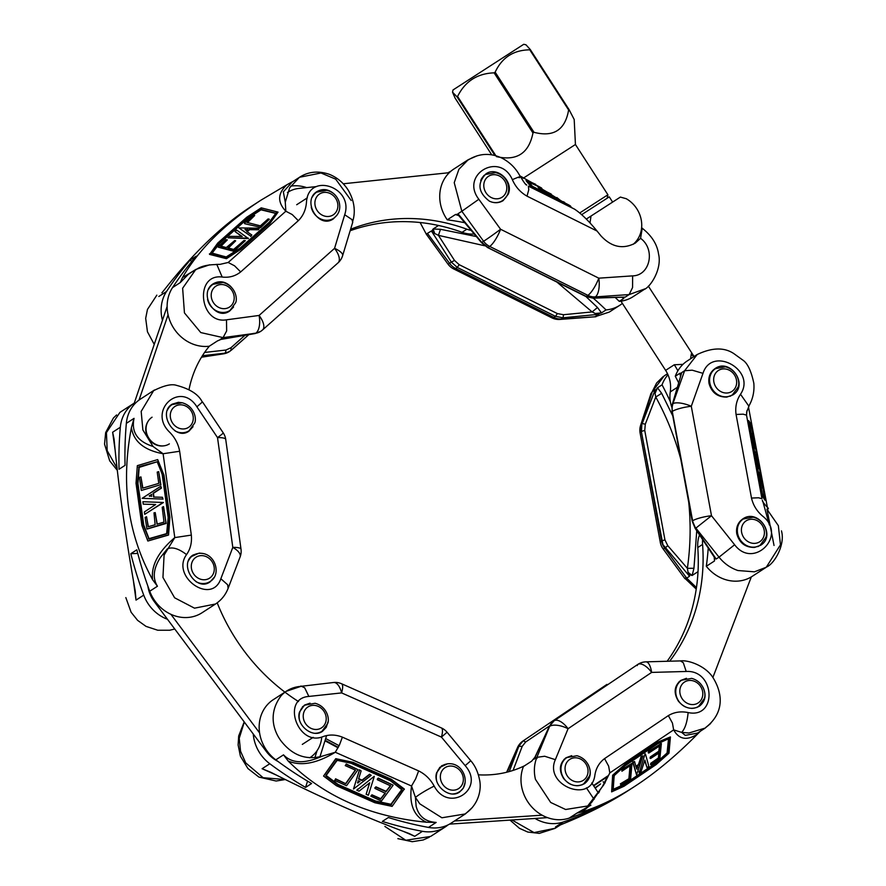 <?xml version="1.0" encoding="UTF-8"?>
<svg xmlns="http://www.w3.org/2000/svg" width="886" height="886" viewBox="0 0 886 886"><rect width="100%" height="100%" fill="white"/><g stroke="black" fill="none" stroke-linecap="round" stroke-linejoin="round"><path stroke-width="1.33" d="M247.205 229.673L245.068 229.74M195.673 269.543L182.45 277.639C198.652 249.509 224.811 223.693 260.927 200.192L287.009 184.698C277.617 193.281 277.229 202.119 285.846 211.222L285.27 202.229L289.656 187.799L299.379 177.355M351.21 200.513L335.694 179.16L321.02 172.991L299.523 177.266L292.136 182.051L283.343 191.874L285.27 202.229M287.009 184.698L293.465 181.198M220.027 264.36L228.178 262.477L234.546 265.8L240.671 271.924L298.327 220.68L292.203 214.545L285.846 211.222L228.189 262.477M188.397 274.261L180.246 282.601L182.45 277.639M162.448 320.278A37.411 33.214 -122.9 0 1 166.524 291.494A367.856 326.635 -122.9 0 1 190.235 260.03L196.249 256.132A367.856 326.635 57.1 0 0 172.537 287.596A37.411 33.214 57.1 0 0 173.412 327.754A37.411 33.214 57.1 0 0 209.24 346.238L217.402 340.944L222.452 338.784M260.927 200.192L258.69 201.631A367.856 326.635 57.1 0 0 254.326 204.522L248.301 208.42A367.856 326.635 -122.9 0 1 252.665 205.53A367.856 326.635 -122.9 0 1 255.689 203.603M252.665 205.53L250.428 206.981C221.998 225.509 193.558 252.82 165.084 288.891L161.905 292.823M290.674 186.138A37.411 33.214 -122.9 0 1 306.634 187.611M190.235 260.03L191.597 261.669M278.049 212.131L269.876 223.516L240.848 249.32L226.439 258.69L209.617 254.404L217.79 243.008L246.829 217.203L261.215 207.845L278.049 212.131L269.654 223.017L240.627 248.833L226.207 258.203L209.395 253.917M244.447 223.194L253.451 215.187L254.681 215.508L246.917 222.397L260.373 225.83L268.126 218.931L269.355 219.252L260.351 227.248L244.669 223.693L260.351 227.248M247.515 222.552L254.681 215.508M260.573 227.746L269.355 219.252M245.356 229.651L247.515 229.385M245.134 229.153L246.042 230.404L247.427 229.186M238.888 227.912L259.388 228.178L258.125 229.308L249.343 229.186L246.74 231.501L251.823 234.967L250.594 236.064L238.888 227.912L250.594 236.064M251.823 234.967L250.816 236.551M259.388 228.178L258.347 229.795L249.564 229.684L247.183 231.8M248.235 238.101L228.067 237.836L229.74 236.352L242.221 236.473L235.056 231.578L236.728 230.094L248.457 238.589L228.067 237.836M241.723 236.473L235.056 231.578M234.79 240.494L235.598 240.937L227.868 247.914L233.649 249.431L243.982 240.483L245.278 240.615L234.07 250.694L218.089 246.817L226.03 239.652L227.248 239.962L220.525 246.053L226.318 247.559L234.79 240.494M275.956 213.46L261.016 209.827L247.803 218.421L219.429 243.639L211.987 253.285M245.278 240.704L233.882 251.314L218.321 247.216M227.325 239.873L221.002 246.208M235.676 240.848L228.344 248.08M352.761 222.054L351.93 219.562L344.698 214.744C354.145 186.891 308.339 171.762 306.478 202.119C305.914 209.65 303.2 215.841 298.327 220.68M215.608 264.504L216.738 264.371M220.038 264.36L216.782 264.382L222.187 277.041C194.134 273.276 199.295 324.531 226.495 319.813L226.65 330.921L223.073 337.621L200.779 332.571L184.443 312.891L182.638 288.238L195.728 269.565M188.452 274.217L195.839 269.433L209.661 264.803M229.773 351.399L224.568 353.392A15.583 6.025 81.3 0 1 223.482 353.846A15.583 15.583 0 0 0 229.596 351.52A15.583 13.844 57.1 0 0 229.684 351.454M334.631 194.499C329.016 189.183 323.157 188.186 317.066 191.531C301.55 200.668 318.561 229.374 333.291 218.908L337.234 214.877M230.936 286.665C225.321 281.349 219.462 280.364 213.371 283.708C197.855 292.845 214.866 321.54 229.596 311.075L233.539 307.043M344.698 214.744L334.565 248.346A15.583 7.099 -131.6 0 1 338.053 262.843A15.583 15.583 0 0 0 342.616 255.7L342.616 255.7A15.583 5.061 -163.2 0 0 334.565 248.346L259.077 315.449A15.583 7.232 82.4 0 1 255.655 333.247L260.606 331.43M202.418 355.718L224.9 353.171L225.72 352.008L225.886 350.048L204.588 352.451M231.39 350.147L248.855 334.631L229.784 351.399L231.567 349.317L231.246 350.28L230.936 347.755L225.886 350.048M254.659 333.258L221.024 339.382M276.554 775.184L262.101 768.727L270.784 772.271C321.286 797.788 367.369 818.188 409.055 833.482L414.748 836.306L403.252 831.334M357.457 782.648L359.838 781.219M448.006 824.91A37.411 33.214 -122.9 0 1 445.115 827.048A37.411 33.214 -122.9 0 1 422.445 831.312A367.856 326.635 -122.9 0 1 382.353 821.422L388.378 817.523A367.856 326.635 57.1 0 0 428.459 827.413A37.411 33.214 57.1 0 0 451.129 823.149L465.371 813.924L441.904 817.778L419.787 803.835L415.423 797.389L411.547 786.015C408.922 804.333 413.884 816.405 426.421 822.219C369.672 816.693 323.589 796.292 288.16 761.019C300.996 766.434 316.701 763.51 335.296 752.258L322.282 756.157C305.825 760.553 291.859 755.193 280.386 740.087C280.563 739.921 263.496 719.343 281.161 695.687C286.056 690.449 292.125 687.392 299.368 686.517L333.579 682.497A15.583 7.166 83.9 0 1 341.619 692.907L441.438 737.097L447.053 732.224A15.583 15.583 0 0 0 441.383 727.938A15.583 4.253 -66.1 0 1 441.438 737.097L465.172 765.637L470.776 760.764C475.018 765.593 477.919 771.85 479.503 779.547C481.774 789.227 478.828 804.532 465.338 813.702M288.16 761.019L283.52 754.85C291.793 763.577 304.706 764.009 322.282 756.157M465.172 765.637C485.816 789.038 448.681 813.536 434.173 786.081C426.088 790.19 419.842 793.967 415.423 797.389L416.132 806.194C418.668 816.349 425.335 821.754 436.167 822.429L426.421 822.219M286.71 690.98L273.32 699.652A37.411 33.214 57.1 0 0 275.812 759.845A367.856 326.635 57.1 0 0 311.584 783.523L305.57 787.421A367.856 326.635 -122.9 0 1 269.798 763.743A37.411 33.214 -122.9 0 1 253.252 734.007M326.58 735.657L319.924 756.888M305.57 787.421L307.542 781.131M314.851 757.774L317.066 750.686M323.567 776.047L335.772 758.671L353.005 762.303L391.402 779.303L404.304 789.016L392.11 806.382L374.856 802.738L336.459 785.749L323.567 776.047L335.75 759.069L352.971 762.702L391.368 779.702L404.282 789.415M346.548 785.705L334.642 780.433L335.517 779.193L345.784 783.733L355.519 770.167L345.252 765.615L346.138 764.385L358.044 769.657L346.548 785.705M335.517 779.193L334.642 780.433M335.55 778.794L345.784 783.733M345.817 783.335L355.319 770.078M346.138 764.385L345.252 765.615M346.171 763.987L358.044 769.657M357.911 783.102L358.055 780.765L359.96 781.419L357.944 782.703M353.492 789.038L359.461 770.189L361.134 770.92L358.575 779.004L362.009 780.522L369.573 774.597L371.201 775.316L353.492 789.038L359.483 769.779L361.134 770.92M358.697 778.639L362.042 780.123L369.606 774.198L371.201 775.316M374.213 776.712L368.343 795.251L366.139 794.277L369.706 782.814L359.018 791.187L356.814 790.212L374.246 776.313L357.778 789.459M369.573 782.914L366.139 794.277M357.8 789.061L356.814 790.212M374.911 787.931L375.93 786.823L386.052 791.298L390.527 785.572M374.889 788.13L375.908 787.222L386.03 791.696L390.582 785.86L377.336 779.724L378.222 778.495L393.107 785.24L381.434 801.055L370.891 796.226L371.932 795.218L380.714 799.106L385.266 793.258L375.022 788.451L374.922 787.732M370.935 795.927L371.965 794.82L380.747 798.707L385.211 792.981M326.081 775.416L337.987 784.387L375.509 800.999L390.936 804.266L401.834 789.437L391.28 804.156M377.226 779.193L378.256 778.085L393.085 785.129M300.897 686.019L304.706 687.824L308.849 696.429C281.05 698.389 297.663 746.677 322.714 736.731C328.994 734.361 335.55 734.494 342.406 737.152L339.371 745.159L335.296 752.258L411.536 786.015L415.612 778.916L418.646 770.909L342.406 737.152M472.349 807.5L465.449 813.869M384.889 826.439L405.81 840.26L430.607 836.439M244.326 722.068L239.231 738.215L240.538 751.206L245.732 762.89L263.131 777.709L284.827 779.514M310.045 703.174L304.54 705.057L299.523 712.001C295.304 724.471 312.282 738.78 322.471 731.338L326.258 727.34L327.964 721.857M447.164 763.876L441.671 765.759L436.643 772.703C432.423 785.173 449.412 799.482 459.601 792.029L463.378 788.042L465.084 782.559M338.286 747.341L325.129 740.286M115.091 449.844L112.633 432.235L114.039 438.902C118.347 485.129 125.413 535.82 135.226 590.962L136.023 600.11L133.299 580.009M151.661 494.488L149.579 496.348M174.786 537.592L191.332 535.1L179.648 451.251L163.102 453.743L174.786 537.592C158.295 551.646 150.897 565.678 152.602 579.71C127.717 534.324 120.662 483.634 131.405 427.65C133.598 441.527 144.163 450.232 163.102 453.743L153.034 446.455L142.879 429.965L141.173 411.403L153.721 390.505M131.405 427.65L134.052 418.358C131.15 432.102 137.485 441.472 153.034 446.455M167.465 619.27A37.411 33.214 -122.9 0 1 143.731 595.126A367.856 326.635 -122.9 0 1 130.818 553.706L136.832 549.796A367.856 326.635 57.1 0 0 149.745 591.228A37.411 33.214 57.1 0 0 202.074 612.735L215.531 604.008L194.51 608.173L174.62 597.795L162.946 577.45L164.087 555.09L174.797 537.603M202.274 402.089L196.891 406.818L217.513 437.595A15.583 3.334 172.1 0 1 225.72 439.378A15.583 15.583 0 0 0 223.228 432.855A15.583 0.886 146.2 0 1 217.513 437.595L232.808 547.382L220.847 578.735C211.665 605.592 170.555 576.675 186.536 554.603C178.673 548.556 172.272 546.651 167.31 548.888L160.432 557.46C153.389 568.524 152.392 578.115 157.442 586.233L152.602 579.71M154.485 389.995L140.376 399.143A37.411 33.214 57.1 0 0 126.344 423.353A367.856 326.635 57.1 0 0 125.059 465.349L119.045 469.248A367.856 326.635 -122.9 0 1 120.33 427.251A37.411 33.214 -122.9 0 1 134.262 403.097L119.909 412.4L106.431 432.612L107.184 450.675L116.454 467.055M169.359 443.875A15.904 14.121 -122.9 0 1 148.87 438.216A15.904 14.121 -122.9 0 1 152.071 417.195M130.818 553.706L137.762 553.418M157.686 459.59L163.999 475.14L169.879 517.358L168.561 535.033L147.851 541.025L141.904 525.509L136.023 483.291L137.341 465.648L157.686 459.59L163.622 475.073L169.503 517.302L168.185 534.967L147.851 541.025M141.295 490.467L139.467 477.366L140.94 476.923L142.513 488.208L158.782 483.379L157.21 472.083L158.694 471.651L160.521 484.742L141.295 490.467L160.521 484.742M142.867 488.108L140.94 476.923M160.887 484.797L158.694 471.651M149.623 495.806L151.628 494.443M149.258 495.75L151.617 496.404L151.34 494.399M142.137 498.331L160.809 486.215L161.064 488.053L153.068 493.247L153.599 497.024L162.415 497.279L162.67 499.062L142.137 498.331L162.67 499.062M162.415 497.279L163.035 499.117M160.809 486.215L161.44 488.108L153.444 493.303L153.965 497.035M163.079 502.44L144.706 514.356L144.374 511.931L155.692 504.511L143.233 504.145L142.89 501.72L163.445 502.495L144.706 514.356M155.626 504.555L143.233 504.145M153.998 512.839L155.271 512.772L157.021 524.147L164.01 522.087L162.204 507.29L163.489 506.615L165.937 523.039L146.921 528.986L145.127 517.335L146.6 516.892L148.15 526.782L155.139 524.722L153.998 512.839M139.368 467.099L157.243 461.761L139.168 467.387L137.961 483.59L143.731 524.933L148.959 539.12L166.612 533.87L168.207 517.225L162.249 474.398L157.409 461.717L138.958 466.734L137.341 483.601L143.1 524.866L148.959 539.12M163.567 506.648L166.114 523.471L147.209 529.02M155.161 512.573L157.243 524.102M146.489 516.693L148.372 526.738M196.891 406.818C180.29 380.393 147.408 410.595 169.447 432.014C174.874 437.418 178.274 443.831 179.648 451.251M220.847 578.735L227.658 584.782L228.112 588.337M182.029 402.742L178.418 402.299L172.161 404.171C157.143 412.987 174.752 441.294 188.951 431.183L193.037 426.675M203.049 553.54L199.428 553.097L193.181 554.979C178.164 563.795 195.762 592.103 209.971 581.991L214.058 577.484M232.808 547.382A15.583 6.656 20.9 0 1 240.139 556.873A15.583 15.583 0 0 0 241.014 549.165A15.583 3.334 -7.9 0 0 232.808 547.382M558.158 825.863L564.57 823.194C588.581 813.392 609.856 802.495 628.395 790.5L634.476 786.558C616.49 798.197 598.98 806.659 581.947 811.941L576.897 813.115L590.364 805.485M636.602 768.926L637.278 767.132M609.812 772.902L603.709 784.941L586.454 807.622M581.947 811.941L588.249 806.858M710.672 723.474L705.123 728.093L688.931 733.01L681.666 732.39L673.648 729.876C679.053 739.555 687.06 740.906 697.67 733.94C676.472 755.426 655.418 772.969 634.476 786.558M700.383 731.205L697.67 733.94M535.199 757.065L549.087 726.753L554.005 720.883L637.721 664.467L554.005 720.883L551.291 723.353L549.597 726.387A15.583 6.745 22.3 0 1 568.07 728.724L651.62 672.408L686.196 671.477C715.124 669.683 717.438 718.923 688.134 712.565C687.204 722.168 685.044 728.768 681.666 732.39L685.277 735.38L697.448 733.099M549.265 726.598L534.003 759.191L534.679 757.519L531.611 761.196L523.46 766.49A37.411 33.214 57.1 0 0 531.434 806.592A37.411 33.214 57.1 0 0 569.2 818.11A367.856 326.635 57.1 0 0 605.271 803.181L599.246 807.08A367.856 326.635 -122.9 0 1 563.186 822.009A37.411 33.214 -122.9 0 1 535.011 818.465M591.748 782.947L598.526 793.092M599.246 807.08L598.737 806.304M594.096 799.371L586.388 787.842M594.982 787.787L600.586 783.922L595.126 788.019M611.617 791.874L612.647 775.228L625.505 763.832L657.645 742.169L670.425 736.942L668.974 753.211L656.094 764.618L623.954 786.281L611.617 791.874L613.068 775.604L625.926 764.208L658.065 742.546L670.425 736.942M630.644 778.694L620.676 785.406L620.776 784.232L629.37 778.44L630.533 765.426L621.939 771.219L622.05 770.034L632.006 763.322L630.644 778.694M620.776 784.232L620.676 785.406M620.355 783.855L629.37 778.44M628.949 778.063L630.046 765.759M622.05 770.034L621.939 771.219M621.629 769.668L632.006 763.322M637.178 769.07L636.347 767.985L637.865 766.822L636.757 768.705M636.558 774.885L633.158 762.481L634.553 761.539L636.015 766.855L638.884 764.917L641.597 756.744L642.948 755.836L636.558 774.885L632.737 762.115L634.553 761.539M635.86 766.301L638.463 764.54L641.176 756.378L642.948 755.836M645.506 754.163L648.851 766.357L647.001 767.597L644.886 760.11L641.065 771.64L639.216 772.891L645.086 753.787L639.559 771.85M644.72 760.62L647.001 767.597M639.138 771.473L639.216 772.891M650.091 758.172L650.313 756.932L658.785 751.228L659.472 745.857M650.413 758.449L650.734 757.308L659.206 751.594L659.937 745.724L648.751 753.078L648.862 751.893L661.366 743.553L659.804 758.97L650.922 764.862L651.221 763.643L658.819 758.338L659.306 752.823L650.623 758.494L649.992 758.073M650.579 764.507L650.8 763.278L658.398 757.973L658.841 752.945M612.99 789.448L624.154 784.376L655.629 763.167L667.08 753.011L668.509 738.88M648.231 752.757L648.441 751.527L661.288 743.542M603.288 781.917L604.518 782.892M598.15 792.527L599.434 791.652M593.487 785.561L607.73 775.959M590.22 805.584L565.611 809.494L550.682 802.461L535.443 779.348C533.638 771.551 534.125 764.208 536.883 757.331L544.668 756.245L555.356 759.667C543.727 785.206 591.04 804.123 594.838 775.449C595.89 768.35 599.124 762.735 604.551 758.615L608.649 766.146L609.823 772.902L673.637 729.887L672.463 723.142L668.365 715.6L604.551 758.615M686.196 671.477L683.327 662.783L680.526 660.923C687.614 659.782 705.001 665.375 712.798 677.314C723.497 694.369 723.807 713.385 705.821 727.406M511.953 819.982L534.048 832.585L555.267 828.222M522.95 741.017A15.583 7.166 56 0 1 523.028 740.962A15.583 15.583 0 0 0 517.479 747.607L517.479 747.607A15.583 5.537 23.7 0 1 518.498 746.533L523.083 740.929L606.788 684.501L523.249 740.818L525.686 741.981L549.486 725.944M571.692 755.669L565.966 757.785C559.431 763.344 558.656 770.266 563.629 778.539C569.919 785.793 576.886 787.488 584.516 783.645C590.652 778.816 591.87 772.437 588.182 764.54M686.462 678.299L680.736 680.426C674.202 685.985 673.426 692.907 678.399 701.18C684.69 708.423 691.656 710.129 699.287 706.286C705.422 701.457 706.64 695.078 702.952 687.182M651.62 672.408A15.583 5.659 -91.5 0 0 645.96 661.842L645.96 661.842A15.583 15.583 0 0 0 637.909 664.345A15.583 13.844 -122.9 0 0 637.721 664.467A15.583 7.166 -124 0 1 651.62 672.408M513.072 770.421L522.197 746.355L518.842 746.311L509.251 771.573M637.909 664.345L637.178 665.585L637.82 664.4M762.835 501.387L769.369 524.988M774.032 545.466L766.944 509.24L778.351 525.653L780.466 544.835L766.279 567.239L752.203 576.354A37.411 33.214 57.1 0 1 706.319 566.276A296.157 262.965 -122.9 0 0 708.246 547.891M746.654 412.001L746.521 415.146L746.987 410.55M748.493 407.062L767.918 510.114M670.359 401.768A296.157 262.965 57.1 0 0 662.052 384.834A37.411 33.214 -122.9 0 1 667.989 374.756M748.947 406.286L740.508 394.248C756.821 370.293 711.857 345.241 702.986 373.349L692.199 370.182L684.612 370.725L697.26 354.455L687.37 360.868A37.411 33.214 57.1 0 0 675.287 376.262A296.157 262.965 -122.9 0 1 678.61 382.741M765.593 499.848L765.039 500.258L761.971 495.551L750.663 436.41L748.183 420.839L748.847 420.85L748.183 420.673M760.576 474.708L759.269 467.642M758.937 465.837L758.826 463.489L758.25 463.887L754.85 454.95M757.873 460.067L756.733 453.898M754.507 453.067L756.267 451.406L753.111 437.806M764.374 497.101L762.957 488.275M753.443 438.515L755.858 448.072L754.086 438.448L752.867 436.2L754.95 447.795L754.252 448.006L751.782 435.846M755.481 458.317L755.215 456.91M757.153 467.409L756.998 463.323L755.802 460.078M758.361 466.357L758.25 465.781M758.615 466.313L758.505 465.726M757.464 469.082L757.22 467.62L757.807 469.082L759.468 467.243L755.237 457.021M755.47 458.306L756.921 462.99M755.957 451.461L756.965 453.444L756.002 454.584L756.212 455.747L758.815 463.489L754.739 453.787L756.633 451.65L754.54 453.222M754.639 453.809L758.56 463.821M758.449 461.595L751.882 426.221L749.235 422.312L751.505 436.809L762.503 494.388L765.172 498.01L754.927 442.369M760.897 475.228L763.322 487.876L762.768 488.308L760.476 476.723L758.914 474.409M760.565 477.078L763.322 487.887L761.03 476.303L758.671 472.803L760.376 484.321L757.862 471.031L759.557 480.356M762.625 488.086L763.178 487.665L762.536 487.732M752.114 436.543L754.396 448.216M754.252 448.006L754.806 447.574L752.757 436.477L751.538 434.24L753.853 449.501L750.819 432.512M753.776 436.698L756.013 448.294L755.215 448.139M753.742 448.903L751.494 436.709M753.266 435.901L751.328 426.642L749.445 423.862M751.693 425.07L765.593 499.826L762.27 495.484L751.317 436.344L759.069 478.362L758.416 478.429M750.663 436.41L751.317 436.344L748.847 420.85L751.826 425.269L748.482 420.606M766.235 567.262L754.418 571.824L737.938 570.529C730.463 567.992 724.161 563.54 719.022 557.161L734.627 544.757C753.288 569.776 787.377 535.897 763.067 516.472C757.076 511.565 753.222 505.43 751.494 498.065L758.582 497.777L761.96 498.763L746.521 415.157L743.155 414.172L736.067 414.46L751.494 498.065M664.135 375.93L652.273 391.678L655.153 389.807L642.173 423.574L645.318 424.161L655.762 397.017L654.699 391.601L657.501 387.791L661.654 393.318L672.784 415.922M685.199 578.104L686.683 578.126L696.462 587.584M667.745 545.643L664.943 539.884L644.742 430.43L641.497 431.371L641.829 423.785A15.583 6.468 -162 0 0 640.611 425.369L640.611 425.369A15.583 15.583 0 0 0 640.113 433.01A15.583 3.023 169.5 0 1 641.331 431.482L662.938 544.646L689.563 576.254L688.444 574.46L687.37 568.314L667.745 545.643L664.81 548.279A15.583 1.229 -36.2 0 1 663.071 548.855L684.944 578.702M736.775 533.771C739.389 542.974 745.314 547.526 754.529 547.437L760.576 545.3C776.845 535.676 758.239 508.01 742.822 518.908C737.883 522.452 735.867 527.403 736.775 533.771M709.022 383.416C711.635 392.609 717.56 397.161 726.775 397.083L732.822 394.946C749.091 385.31 730.496 357.645 715.08 368.554C710.14 372.087 708.113 377.037 709.022 383.416M692.464 520.89L695.565 528.355L711.491 515.718L691.29 406.264A15.583 5.261 -160.5 0 0 672.928 403.639L671.976 407.538L672.264 411.436L692.619 520.791L672.109 411.857M695.565 528.355L716.143 559.033L719.022 557.161L695.898 528.134A15.583 13.844 -122.9 0 1 692.619 520.791A15.583 3.023 -10.5 0 1 711.491 515.718L734.627 544.757M672.363 404.847L681.733 372.585L672.319 404.271M696.75 530.758L693.948 568.291L692.143 575.468L698.024 571.658M716.143 559.033L714.005 556.375L714.78 557.405L714.481 560.993L714.205 556.773M714.747 557.726L714.481 560.982L706.319 566.276M680.514 376.24L679.839 373.316L680.88 373.139L681.035 374.545M675.287 376.262L679.839 373.316L680.969 374.667M662.052 384.834L657.501 387.791L655.352 392.742M680.758 459.103C674.933 437.529 666.604 416.841 655.762 397.017L661.654 393.318M688.566 572.733L692.143 575.468L688.444 574.46M693.948 568.291L687.37 568.314C690.515 546.418 690.969 524.423 688.732 502.318M654.699 391.601L655.153 389.807M759.435 467.143L755.215 456.777M526.694 185.03L525.531 184.033M519.905 175.871L531.988 182.66M519.141 177.776C522.087 175.827 519.827 176.458 512.352 179.659C499.959 151.096 459.756 174.586 478.828 199.261L461.839 211.267L454.23 182.693L458.915 169.281L468.24 159.701L453.887 169.004A37.411 33.214 57.1 0 0 447.275 219.817A296.157 262.965 -122.9 0 1 465.017 222.774M448.006 172.814A37.411 33.214 -122.9 0 1 451.007 171.142M645.097 288.814L629.138 294.584L632.571 287.529L632.626 275.867C650.136 275.668 655.706 249.32 640.567 238.323L635.24 243.129C623.002 249.575 611.606 247.194 601.073 235.997L597.042 231.036C588.503 220.68 580.995 213.382 574.516 209.14L530.559 186.215L526.062 180.644L526.362 180.091L535.653 184.332L528.001 181.132L532.408 186.304L568.757 204.943M564.592 202.396L562.998 201.598L564.615 202.362M562.854 201.875L551.192 194.61M559.044 200.103L555.998 197.6M560.018 200.114L556.884 197.545M551.136 194.023L540.958 189.183L542.487 191.088L556.264 198.209L541.556 190.911L537.082 185.562L541.512 187.976L538.998 186.758L540.848 188.862L551.136 194.023M530.559 186.215L526.362 180.091M546.208 194.61L546.496 194.056L530.858 185.672M536.927 185.85L528.898 182.195M571.093 207.003L570.451 205.984L546.496 194.056M570.451 205.984L568.823 204.976M540.394 190.579L537.093 185.573L528.455 181.652M546.352 191.597L539.873 187.854M551.059 194.854L551.358 194.3L550.837 194.776L541.833 190.291M542.154 188.995L541.512 187.976M574.516 209.14L528.399 186.16L528.765 189.77L527.015 196.149L597.042 231.036M468.295 159.668L477.045 155.847M585.89 296.511L597.485 307.497L592.136 311.927L563.485 314.718L557.383 313.589L459.181 264.67L457.276 267.428L555.489 316.346L553.85 317.409L455.637 268.491L457.276 267.428L451.373 262.145L454.485 260.418L438.437 235.366L432.822 232.575L431.404 230.98L426.565 233.893M431.404 230.98L451.373 262.145L449.556 263.319L448.072 264.227L426.277 234.148M559.819 319.447L594.849 316.811L561.259 318.949A15.583 13.844 57.1 0 1 553.85 317.409A15.583 3.976 -63.5 0 1 551.878 317.841A15.583 15.583 0 0 0 559.819 319.447L559.819 319.447A15.583 6.545 -93.7 0 0 561.259 318.949L563.075 317.786L555.489 316.346L557.383 313.589M586.255 296.411L593.487 298.073L595.303 296.899A15.583 6.302 -93.9 0 0 598.792 278.171L500.579 229.252A15.583 0.576 144.1 0 1 483.601 241.258L481.785 242.432L488.042 247.493L489.681 246.43L587.883 295.348L586.255 296.411L487.51 247.404M563.485 314.718L563.075 317.786L598.703 314.308L596.898 314.297L592.136 311.927L556.906 282.08M458.295 215.043L481.596 242.753L487.643 247.582L585.856 296.5L593.099 298.172L625.283 297.087L592.413 297.917M481.785 242.432L457.996 213.759L459.867 216.472L457.132 214.312L455.437 214.534L458.571 215.22M597.485 307.497L601.494 312.88L606.046 309.934A296.157 262.965 57.1 0 0 593.465 298.338L593.432 298.161M615.227 297.486A296.157 262.965 -122.9 0 1 619.281 301.362L623.833 298.405L621.828 297.286M623.223 297.242L623.833 298.405L623.19 297.242M459.192 215.763L455.437 214.534L447.275 219.817M438.526 225.487L433.099 229.009L440.486 229.297L476.458 236.562M432.822 232.575L432.257 230.426L433.099 229.009L434.55 232.985M484.764 245.776L438.437 235.366L440.486 229.297M596.045 313.434L601.494 312.88L596.898 314.297M489.338 201.111C494.222 203.381 498.818 203.215 503.104 200.635L508.276 194.112C513.836 181.253 496.891 165.904 485.927 173.877C477 183.302 478.13 192.373 489.338 201.111M640.567 238.323L642.261 228.178L641.608 227.89M598.703 314.308L594.849 316.811L609.28 312.071L619.868 305.227A37.411 33.214 -122.9 0 1 606.046 309.934M619.281 301.362A37.411 33.214 57.1 0 0 633.102 296.655L643.679 289.8M622.393 303.4A37.411 33.214 -122.9 0 1 619.868 305.227M699.519 534.878A31.176 27.676 57.1 0 0 697.769 547.548A187.046 166.081 -122.9 0 1 667.136 661.277M669.683 661.2A187.046 166.081 57.1 0 0 702.587 544.436A31.176 27.676 -122.9 0 1 702.609 539.485M751.317 576.908L712.898 677.458M147.873 586.111A31.176 27.676 57.1 0 0 154.43 601.827L266.365 751.538A31.176 27.676 57.1 0 0 277.894 761.373M321.729 737.041A31.176 27.676 -122.9 0 1 310.011 757.608A31.176 27.676 -122.9 0 1 309.69 757.807L310.011 757.608M217.203 602.834A187.046 166.081 57.1 0 0 298.504 701.557M259.598 732.932L170.898 614.297M350.147 230.748A187.046 166.081 -122.9 0 1 462.071 232.309A31.176 27.676 57.1 0 0 474.32 233.982M287.784 192.306L287.441 192.528A31.176 27.676 -122.9 0 1 287.784 192.306A31.176 27.676 -122.9 0 1 298.848 188.43L316.512 186.581M471.385 230.449A31.176 27.676 -122.9 0 1 466.889 229.197A187.046 166.081 57.1 0 0 350.59 229.275M343.247 183.779L449.291 172.681M449.534 824.113L547.515 817.634M542.132 815.186L454.474 820.99M478.374 774.818A112.223 99.653 57.1 0 0 524.612 765.737M536.285 758.87A112.223 99.653 57.1 0 0 537.049 758.338L536.307 758.815M167.133 306.49L133.52 405.279M163.777 445.846A15.583 13.844 -122.9 0 1 148.494 438.448A15.583 13.844 -122.9 0 1 147.995 421.481M139.058 400.04L168.074 314.774M209.395 346.127A112.223 99.653 57.1 0 0 189.039 389.497M677.868 370.802A31.176 10.543 57.1 0 0 674.29 364.755L682.973 364.356M690.582 358.786L691.346 353.758A31.176 30.046 57.3 0 0 693.605 356.836M590.231 223.161A28.053 24.908 -122.9 0 1 590.109 222.054L591.04 216.018L620.377 197.08L626.269 198.719A28.053 24.908 -122.9 0 1 633.091 244.359M589.544 222.419L590.109 222.054M591.04 216.018L586.31 219.075M612.625 202.086L609.258 196.869L581.659 214.667M452.536 92.177L453.012 89.962L523.726 44.3L525.941 44.776L530.26 49.516L529.784 49.826C513.57 50.037 502.03 57.479 495.163 72.165L494.122 72.84C477.266 73.472 465.095 81.346 457.586 96.452L457.021 96.818L452.536 92.177L455.094 98.102L491.686 154.773L455.116 98.124M496.426 156.6C516.693 161.263 528.876 153.389 532.962 132.989L534.003 132.313C553.639 137.396 565.179 129.954 568.624 109.975L569.1 109.665L574.194 119.488L575.435 144.496L523.061 178.319M529.784 49.826L568.624 109.975L569.1 109.665L530.293 49.561L569.078 109.631M180.246 282.601L172.537 287.596M166.524 291.494L158.827 296.489M211.843 253.252L219.385 243.694M261.359 209.738L276.078 213.304L260.639 209.24L247.382 217.878L219.008 243.096L211.433 252.898L226.118 256.995L239.907 248.301L269.355 222.12L276.155 212.839M247.87 218.377L261.016 209.827M219.429 243.639L247.803 218.421M226.14 256.973L211.521 253.274M261.348 209.063L260.639 209.24M269.355 222.12L239.907 248.301M211.765 253.274L226.318 256.94L239.718 248.434M276.133 213.327L269.455 222.021M222.187 277.041C229.164 277.872 235.322 276.166 240.671 271.924M205.02 356.382L224.568 353.392A15.583 13.844 57.1 0 0 229.596 351.52M262.178 330.234A15.583 13.844 -122.9 0 1 260.694 331.375A15.583 15.583 0 0 0 262.566 329.935A15.583 7.099 48.4 0 0 259.077 315.449L226.495 319.813M220.193 339.482L223.073 337.621L255.655 333.247A15.583 13.844 -122.9 0 0 260.694 331.375L260.506 331.497M244.946 335.296L230.936 347.755M436.167 822.429L428.459 827.413M283.52 754.85L275.812 759.845M269.798 763.743L262.101 768.727M422.445 831.312L414.748 836.306M390.936 804.266L375.586 801.022M337.92 784.343L326.037 775.505L336.713 760.553M325.904 776.058L337.81 784.985L375.332 801.597L390.837 804.898L402.1 789.935L390.228 780.555L351.288 763.311L337.189 760.321L326.148 775.494M375.509 800.999L337.987 784.387M337.178 760.354L351.133 763.267L390.228 780.555M351.244 763.355L390.161 780.621M390.272 780.677L401.978 789.36M390.837 804.898L391.534 804.676M325.782 775.483L336.503 760.531M337.189 760.321L351.288 763.311M390.361 780.632L401.867 789.515M434.173 786.081C430.485 779.292 425.313 774.231 418.646 770.909M308.849 696.429L341.619 692.907A15.583 4.253 113.9 0 0 341.564 683.748A15.583 15.583 0 0 0 333.579 682.497M339.116 745.691L325.671 738.547M157.442 586.233L149.745 591.228M134.052 418.358L126.344 423.353M120.33 427.251L112.633 432.235M143.731 595.126L136.023 600.11M149.025 538.721L143.731 524.933M137.961 483.501L139.168 467.387M143.72 524.855L137.961 483.59M157.409 461.717L162.127 474.309M162.249 474.398L168.141 517.247M168.218 517.391L166.967 533.283M166.668 533.616L149.103 538.843M168.152 517.38L166.756 533.593L148.427 538.81M138.958 466.734L138.548 467.321M166.612 533.87L167.033 533.283M162.16 474.42L168.207 517.225M157.187 461.739L162.204 474.243M186.536 554.603C190.435 549.043 192.029 542.542 191.332 535.1M576.897 813.115L569.2 818.11M563.186 822.009L555.478 826.992M600.475 784.088L595.193 788.108M667.08 753.011L655.629 763.167M624.098 784.409L612.979 789.659M655.562 763.211L624.154 784.376M655.972 763.776L667.922 752.923L668.875 738.647L657.633 743.753L625.04 765.725L614.142 775.649L613.167 790.124L624.564 784.952L656.083 763.688M669.185 738.802L667.269 752.701M667.546 753.532L667.922 752.923M624.874 765.869L657.6 743.83L668.72 738.691M625.04 765.725L614.242 775.494L612.902 789.714M604.296 782.914L603.156 781.817M607.442 776.479L593.631 785.782M593.698 785.871L607.331 776.69M599.08 792.217L598.294 792.748M688.134 712.565C680.836 711.093 674.246 712.1 668.365 715.6M507.257 772.105L518.498 746.533A15.583 13.844 57.1 0 1 523.083 740.929A15.583 7.166 56 0 0 523.028 740.962L606.578 684.645A15.583 15.583 0 0 1 606.81 684.49A15.583 13.844 57.1 0 1 606.899 684.435M555.356 759.667L568.07 728.724A15.583 7.166 56 0 0 554.171 720.783A15.583 13.844 -122.9 0 0 549.597 726.387L536.883 757.331L534.003 759.191M522.197 746.355L525.686 741.981M607.885 684.568L606.788 684.501M758.826 463.522L761.019 475.372M763.256 488.153L764.784 497.71M762.049 495.828L765.593 499.837L751.826 425.269M758.438 478.506L761.971 495.551M748.183 420.839L750.652 436.333M751.649 435.137L752.015 436.189M757.851 471.042L761.03 475.428L763.322 487.887M757.242 467.874L758.261 466.568L755.459 458.173M756.998 463.323L757.608 466.634M757.641 466.878L757.22 467.62M757.563 469.447L759.391 467.509M757.486 462.592L757.641 463.256M756.965 453.455L756.633 451.65M758.826 463.5L758.494 461.695M757.884 471.286L761.03 475.428M758.781 473.711L760.476 476.723M760.675 483.966L758.416 473.168M761.03 476.303L761.207 477.011M750.863 432.745L753.908 436.898L750.819 432.501M752.978 437.108L753.344 438.16M756.013 448.305L753.908 436.909M754.23 449.113L751.284 434.594M753.897 437.728L754.086 438.448M752.568 435.768L752.757 436.477M749.334 423.187L751.328 426.642M751.406 426.919L753.72 436.588M752.037 426.775L751.882 426.221M765.139 498.242L762.348 493.834L749.246 422.655M740.508 394.248C736.543 400.273 735.059 407.006 736.067 414.46M664.943 539.884L661.532 540.936L641.331 431.482A15.583 13.844 57.1 0 1 641.829 423.785L652.273 391.678M689.563 576.254L686.683 578.126L664.81 548.279A15.583 13.844 57.1 0 1 661.532 540.936A15.583 3.023 -10.5 0 0 660.314 542.465A15.583 15.583 0 0 0 663.071 548.855M681.733 372.585L684.612 370.725L672.928 403.639A15.583 13.844 -122.9 0 0 672.419 411.337A15.583 3.023 169.5 0 1 691.29 406.264L702.986 373.349M644.742 430.43L645.318 424.161M755.935 454.85L756.212 455.747M568.79 204.954L532.408 186.304L528.1 181.209M551.136 194.222L550.837 194.776M512.352 179.659C515.519 186.891 520.414 192.384 527.015 196.149M427.55 233.483L449.556 263.319A15.583 13.844 57.1 0 0 455.637 268.491A15.583 3.976 116.5 0 1 453.665 268.923A15.583 15.583 0 0 1 448.072 264.227M457.996 213.759L461.839 211.267L483.601 241.258A15.583 13.844 -122.9 0 0 489.681 246.43A15.583 3.976 116.5 0 0 500.579 229.252L478.828 199.261M625.283 297.087L629.138 294.584L595.303 296.899A15.583 13.844 -122.9 0 1 587.883 295.348A15.583 3.976 -63.5 0 0 598.792 278.171L632.626 275.867M459.181 264.67L454.485 260.418M496.238 174.896A12.47 11.075 57.1 0 0 484.886 190.7A12.47 11.075 57.1 0 0 504.743 194.665A12.47 11.075 57.1 0 0 496.238 174.896M483.745 175.661L485.617 174.453A15.583 13.844 57.1 0 0 480.721 180.5M491.586 202.019A15.583 13.844 57.1 0 0 502.561 200.613C508.099 196.47 509.86 190.811 507.844 183.612C505.607 177.721 501.542 174.055 495.651 172.626L485.617 174.453M327.344 192.572A12.47 11.075 57.1 0 0 315.992 208.376A12.47 11.075 57.1 0 0 335.849 212.341A12.47 11.075 57.1 0 0 327.344 192.572M311.241 207.235A15.583 13.844 57.1 0 0 333.668 218.288C339.205 214.157 340.966 208.487 338.939 201.299C336.713 195.396 332.649 191.73 326.757 190.302L316.723 192.129A15.583 13.844 57.1 0 0 312.304 197.113M223.649 284.749A12.47 11.075 57.1 0 0 212.297 300.542A12.47 11.075 57.1 0 0 232.154 304.518A12.47 11.075 57.1 0 0 223.649 284.749M211.211 285.48L213.028 284.306A15.583 13.844 57.1 0 0 208.609 289.279M207.546 299.402A15.583 13.844 57.1 0 0 229.972 310.465L235.532 302.901C237.836 298.759 235.377 285.79 223.062 282.468L213.028 284.306M182.726 405.035A12.47 11.075 57.1 0 0 171.375 420.828A12.47 11.075 57.1 0 0 191.232 424.804A12.47 11.075 57.1 0 0 182.726 405.035M170.09 405.888L172.094 404.592A15.583 13.844 57.1 0 0 167.41 410.129M174.985 430.862A15.583 13.844 57.1 0 0 189.05 430.751L194.599 423.187C196.913 419.045 194.444 406.076 182.128 402.753L172.094 404.592M200.003 555.732A12.47 11.075 57.1 0 0 194.521 575.103A12.47 11.075 57.1 0 0 213.847 572.256A12.47 11.075 57.1 0 0 200.003 555.732M198.099 553.517A15.583 13.844 57.1 0 0 193.115 555.389A15.583 13.844 57.1 0 0 188.419 560.938M196.005 581.67A15.583 13.844 57.1 0 0 210.06 581.559C222.286 574.626 214.888 551.258 198.342 553.429L191.099 556.696M315.671 705.555A12.47 11.075 57.1 0 0 304.319 721.348A12.47 11.075 57.1 0 0 324.176 725.313A12.47 11.075 57.1 0 0 315.671 705.555M302.469 706.773L305.05 705.101A15.583 13.844 57.1 0 0 299.457 719.687M315.549 733.265A15.583 13.844 57.1 0 0 321.995 731.271L327.554 723.707C329.858 719.565 327.399 706.585 315.084 703.274L305.05 705.101M449.069 766.146A12.47 11.075 57.1 0 0 443.576 785.517A12.47 11.075 57.1 0 0 462.913 782.67A12.47 11.075 57.1 0 0 449.069 766.146M447.164 763.942A15.583 13.844 57.1 0 0 442.169 765.803A15.583 13.844 57.1 0 0 436.576 780.389M452.668 793.967A15.583 13.844 57.1 0 0 459.125 791.973C471.352 785.04 463.954 761.672 447.408 763.843L439.6 767.475M577.506 758.006A12.47 11.075 57.1 0 0 566.154 773.81A12.47 11.075 57.1 0 0 586 777.775A12.47 11.075 57.1 0 0 577.506 758.006M563.994 759.424L566.874 757.563A15.583 13.844 57.1 0 0 561.137 771.318A15.583 13.844 57.1 0 0 570.772 784.343M576.376 785.727A15.583 13.844 57.1 0 0 583.819 783.722L589.378 776.158C591.682 772.027 589.223 759.047 576.908 755.736L566.874 757.563M692.265 680.647A12.47 11.075 57.1 0 0 680.913 696.451A12.47 11.075 57.1 0 0 700.771 700.416A12.47 11.075 57.1 0 0 692.265 680.647M678.765 682.065L681.644 680.204A15.583 13.844 57.1 0 0 675.907 693.959A15.583 13.844 57.1 0 0 685.542 706.984M691.146 708.368A15.583 13.844 57.1 0 0 698.589 706.363L704.148 698.799C706.452 694.668 703.993 681.688 691.678 678.377L681.644 680.204M753.864 519.462A12.47 11.075 57.1 0 0 742.512 535.266A12.47 11.075 57.1 0 0 762.37 539.22A12.47 11.075 57.1 0 0 753.864 519.462M743.232 519.019A15.583 13.844 57.1 0 0 740.098 539.618A15.583 13.844 57.1 0 0 760.188 545.178L765.737 537.614C768.051 533.483 765.593 520.492 753.266 517.18L743.232 519.019L740.574 520.746M726.11 369.097A12.47 11.075 57.1 0 0 714.758 384.901A12.47 11.075 57.1 0 0 734.616 388.865A12.47 11.075 57.1 0 0 726.11 369.097M715.489 368.654A15.583 13.844 57.1 0 0 712.344 389.264A15.583 13.844 57.1 0 0 732.434 394.813L737.994 387.248C740.297 383.117 737.839 370.138 725.523 366.826L715.489 368.654L712.82 370.381M702.587 544.436L697.769 547.548M267.129 751.051L266.365 751.538M155.183 601.339L154.43 601.827M466.889 229.197L462.071 232.309M674.29 364.755L665.63 370.359L620.942 301.162M677.258 387.381L670.27 391.911A31.176 31.176 0 0 0 671.787 407.15M494.122 72.84L532.962 132.989M495.839 155.703L457.586 96.452M457.021 96.818L494.864 155.427M534.003 132.313L495.163 72.165M607.176 198.22L607.907 194.776L579.699 212.972M352.462 221.943C354.278 217.081 356.737 204.832 348.342 190.368C343.69 182.992 337.411 177.665 329.526 174.387C318.373 170.566 308.328 171.552 299.39 177.355M216.716 264.56C207.302 264.626 200.358 266.365 195.872 269.787M154.242 344.388L147.453 331.807L145.681 318.34L147.453 309.447L156.833 295.149M221.832 339.26L255.157 333.546L260.517 331.486M338.053 262.843L262.566 329.935M352.761 222.087L342.616 255.7M201.487 357.213L223.482 353.846M307.32 197.855L296.688 204.732M300.941 686.351L286.399 691.246M429.245 837.259L423.198 839.972L412.234 841.7L397.858 838.643M285.281 779.525L276.122 781.02L258.911 777.077L247.925 768.539L240.416 756.201L238.124 745.026L238.677 735.978L244.193 721.891M324.963 740.807L338.042 747.795M445.115 827.048L430.873 836.273M341.564 683.748L441.383 727.938M447.053 732.224L470.787 760.753M313.201 737.34L302.314 744.395M202.373 402.244C198.807 394.591 190.18 388.965 176.491 385.355C171.696 383.716 164.12 385.454 153.776 390.582M228.156 588.226C225.598 594.871 221.4 600.11 215.564 603.953M174.763 629.027L169.658 630.245L157.719 630.234L146.046 626.391L137.618 620.366L131.106 612.248L125.834 597.596M116.908 469.846L109.687 460.831L104.548 444.119L105.656 432.578L113.408 418.015L116.598 414.947M225.72 439.378L241.014 549.165M240.139 556.873L228.178 588.226M202.606 402.067L223.228 432.855M604.95 783.08L606.135 779.104L602.458 786.447L591.626 802.384L586.41 807.644M595.215 788.141L600.586 783.922M590.253 805.562L590.896 805.141M510.015 820.115L519.451 828.321L527.724 832.032L539.242 833.383L555.035 828.377M645.96 661.842L680.537 660.912M517.479 747.607L506.626 772.26M607.287 776.767L593.72 785.904M603.133 781.784L604.44 783.08M705.145 728.126L697.492 733.076M560.34 824.944L555.278 828.222M766.168 567.151C774.142 564.382 785.505 544.79 781.452 530.88M768.406 508.398C764.075 503.835 762.071 501.122 762.392 500.269M746.643 412.034L748.925 406.331M748.792 406.187C752.834 399.132 754.518 391.501 753.831 383.273C751.195 370.791 747.452 363.016 742.623 359.96L733.818 353.592C724.205 347.179 712.023 347.478 697.282 354.489M651.332 393.45L656.637 382.974L663.105 376.639M685.299 578.713L696.241 589.09M714.814 557.958L695.145 528.355L692.221 521.201L672.02 411.746L672.319 404.26M667.523 373.726L664.267 375.841M660.314 542.465L640.113 433.01M651.055 393.251L640.611 425.369M752.912 436.698L754.961 447.795M756.899 453.71L756.002 454.762M756.201 455.692L758.471 461.639M526.716 185.041C525.996 185.229 523.925 182.438 520.503 176.691M520.359 176.757C516.161 168.539 510.015 162.326 501.93 158.107C490.379 152.669 479.215 153.245 468.406 159.857M426.31 234.192L420.13 222.53M642.217 228.234C651.708 235.709 657.146 244.27 658.531 253.917C662.296 268.934 650.379 287.252 644.022 289.545M596.012 316.712L594.794 316.845M551.878 317.841L453.665 268.923M500.579 201.897L502.561 200.613M330.81 220.138L333.668 218.288M227.115 312.315L229.972 310.465M186.547 432.368L189.05 430.751M207.557 583.176L210.06 581.559M320.045 732.534L321.995 731.271M457.176 793.236L459.125 791.973M582.002 784.907L583.819 783.722M696.773 707.549L698.589 706.363M757.962 546.618L760.188 545.178M730.219 396.252L732.434 394.813M648.342 286.134L694.081 356.526M670.27 391.911C671.344 384.17 669.794 376.982 665.63 370.359M607.907 194.776L575.435 144.496"/></g></svg>
